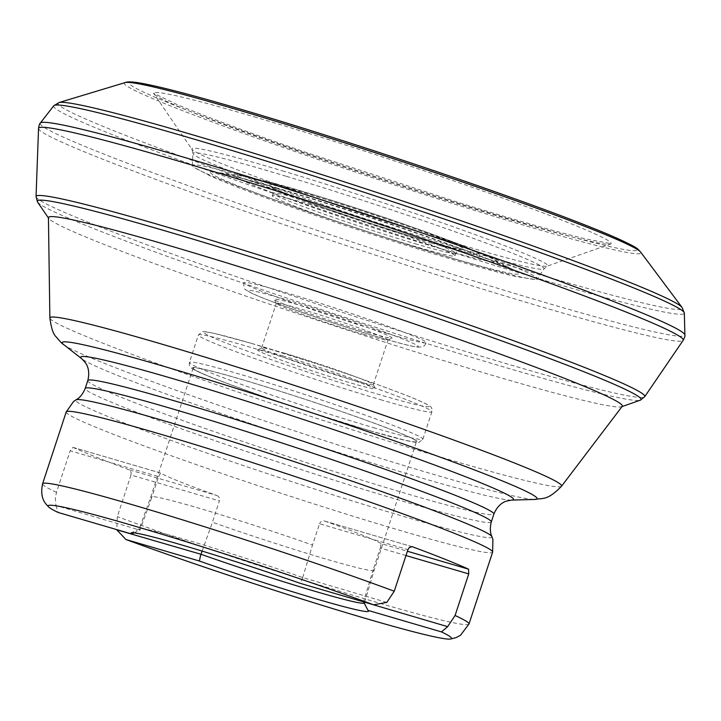 <?xml version="1.0" encoding="UTF-8"?>
<svg xmlns="http://www.w3.org/2000/svg" width="721" height="721" viewBox="0 0 721 721"><rect width="100%" height="100%" fill="white"/><g stroke="black" fill="none" stroke-linecap="round" stroke-linejoin="round"><path stroke-width="0.54" stroke-dasharray="3.6 2.7" d="M405.986 555.54L380.327 548.023L373.325 569.329A117.559 5.317 18.2 0 1 374.136 570.347A117.559 5.317 18.2 0 1 326.793 559.307A117.559 5.317 18.2 0 1 212.416 522.22L219.418 500.915L130.997 475.031L131.15 472.309L129.176 469.804L216.715 495.435A117.559 5.317 18.2 0 1 160.567 473.021L73.028 447.399L70.171 450.76L158.593 476.644L151.59 497.941A117.559 5.317 18.2 0 1 150.779 496.913L150.779 496.913A117.559 5.317 18.2 0 1 312.508 545.049L319.511 523.752L407.924 549.636M151.59 497.941L139.982 530.124L55.923 505.511L55.346 497.932L56.499 492.344L70.171 450.76M386.826 602.386L302.676 577.575A118.451 5.353 -161.8 0 0 139.504 528.736A118.451 5.353 -161.8 0 0 139.315 528.926A118.451 5.353 -161.8 0 0 140.189 530.007M302.676 577.575L312.508 545.049M55.923 505.511L58.104 512.451M416.486 441.54A117.559 5.317 18.2 0 1 369.143 430.5A117.559 5.317 18.2 0 1 252.647 392.657A117.559 5.317 18.2 0 1 193.129 368.107A117.559 5.317 18.2 0 1 306.47 399.776A117.559 5.317 18.2 0 1 416.486 441.54L374.136 570.347L364.366 602.918A118.451 5.353 -161.8 0 0 364.33 602.657A118.451 5.353 -161.8 0 0 363.492 601.846L363.591 602.053M373.325 569.329L363.492 601.846M202.141 551.096L212.416 522.22M130.997 475.031L117.325 516.615L116.748 529.791M622.214 406.338A302.036 13.654 18.2 0 1 621.511 406.761A302.036 13.654 18.2 0 1 331.128 324.774A302.036 13.654 18.2 0 1 48.749 218.445A302.036 13.654 18.2 0 1 48.433 217.688M73.028 447.399A224.429 10.148 -161.8 0 0 129.176 469.804M412.061 546.644L324.874 521.121C322.503 520.436 320.71 521.31 319.511 523.752M324.874 521.121A117.559 5.317 18.2 0 1 381.021 543.535L407.392 551.25M380.327 548.023L381.021 543.535M216.715 495.435C218.995 496.399 219.896 498.229 219.418 500.915M158.593 476.644L160.567 473.021M282.56 355.795A61.988 2.803 18.2 0 1 342.799 375.326A61.988 2.803 18.2 0 1 375.344 388.547A61.988 2.803 18.2 0 1 315.6 371.991A61.988 2.803 18.2 0 1 257.694 349.865A61.988 2.803 18.2 0 1 282.56 355.795M364.312 334.499A58.78 2.659 18.2 0 1 307.191 315.978A58.78 2.659 18.2 0 1 276.332 303.433A58.78 2.659 18.2 0 1 276.314 303.298A58.78 2.659 18.2 0 1 332.985 319.133A58.78 2.659 18.2 0 1 387.988 340.024A58.78 2.659 18.2 0 1 387.898 340.114A58.78 2.659 18.2 0 1 364.312 334.499M285.309 353.452A58.78 2.659 -161.8 0 0 261.732 347.828A58.78 2.659 -161.8 0 0 261.642 347.928A58.78 2.659 -161.8 0 0 291.401 360.203A58.78 2.659 -161.8 0 0 349.64 379.12A58.78 2.659 -161.8 0 0 373.316 384.644A58.78 2.659 -161.8 0 0 373.298 384.509A58.78 2.659 -161.8 0 0 342.439 371.973A58.78 2.659 -161.8 0 0 285.309 353.452M367.07 332.156A61.988 2.803 -161.8 0 0 391.936 338.077A61.988 2.803 -161.8 0 0 334.03 315.96A61.988 2.803 -161.8 0 0 274.286 299.395A61.988 2.803 -161.8 0 0 306.831 312.626A61.988 2.803 -161.8 0 0 367.07 332.156M302.766 577.782L300.206 583.325M133.926 532.855L139.982 530.124M387.745 333.661A96.181 4.344 18.2 0 1 292.474 302.712A96.181 4.344 18.2 0 1 243.743 282.614A96.181 4.344 18.2 0 1 282.479 291.644A96.181 4.344 18.2 0 1 377.831 322.611A96.181 4.344 18.2 0 1 426.481 342.691A96.181 4.344 18.2 0 1 387.745 333.661M286.543 188.713A181.692 8.21 18.2 0 1 537.442 278.955A181.692 8.21 18.2 0 1 534.937 279.387A181.692 8.21 18.2 0 1 362.312 229.918A181.692 8.21 18.2 0 1 194.012 167.299A181.692 8.21 18.2 0 1 192.264 165.469A181.692 8.21 18.2 0 1 265.454 182.431A181.692 8.21 18.2 0 1 286.543 188.713M311.021 204.827A96.181 4.344 -161.8 0 0 272.286 195.797A96.181 4.344 -161.8 0 0 320.98 215.885A96.181 4.344 -161.8 0 0 416.287 246.843A96.181 4.344 -161.8 0 0 455.032 255.883A96.181 4.344 -161.8 0 0 406.338 235.794A96.181 4.344 -161.8 0 0 311.021 204.827M56.499 492.344A224.429 10.148 18.2 0 1 42.584 483.818M468.992 624.016A224.429 10.148 18.2 0 1 343.629 592.464A224.429 10.148 18.2 0 1 117.325 516.615M561.524 486.233A269.33 12.176 18.2 0 1 301.955 413.503A269.33 12.176 18.2 0 1 49.875 318.006M63.538 344.485A249.98 11.302 -161.8 0 0 436.403 475.22A249.98 11.302 -161.8 0 0 534.802 499.437M511.432 500.104A227.809 10.301 18.2 0 1 421.758 478.041A227.809 10.301 18.2 0 1 81.96 358.905M87.773 380.589A213.749 9.661 -161.8 0 0 195.986 425.228A213.749 9.661 -161.8 0 0 407.798 494.029A213.749 9.661 -161.8 0 0 493.876 514.109M491.289 521.977A213.749 9.661 18.2 0 1 405.211 501.897A213.749 9.661 18.2 0 1 193.399 433.096A213.749 9.661 18.2 0 1 85.186 388.457M66.215 411.952A224.429 10.148 -161.8 0 0 276.251 491.686A224.429 10.148 -161.8 0 0 492.623 552.142M369.72 430.734A118.632 5.362 18.2 0 1 192.561 368.512A118.632 5.362 18.2 0 1 352.136 415.233A118.632 5.362 18.2 0 1 369.72 430.734M382.4 400.227A122.903 5.552 18.2 0 1 260.614 360.671A122.903 5.552 18.2 0 1 198.392 334.995A122.903 5.552 18.2 0 1 247.889 346.54A122.903 5.552 18.2 0 1 369.675 386.105A122.903 5.552 18.2 0 1 431.897 411.772A122.903 5.552 18.2 0 1 382.4 400.227M373.397 427.616A122.903 5.552 -161.8 0 0 422.894 439.161A122.903 5.552 -161.8 0 0 307.876 395.496A122.903 5.552 -161.8 0 0 189.389 362.384A122.903 5.552 -161.8 0 0 251.611 388.051A122.903 5.552 -161.8 0 0 373.397 427.616M251.566 343.421A118.632 5.362 -161.8 0 0 269.149 358.923A118.632 5.362 -161.8 0 0 428.725 405.644A118.632 5.362 -161.8 0 0 251.566 343.421M382.274 338.221A89.774 4.056 18.2 0 1 248.204 291.14A89.774 4.056 18.2 0 1 368.972 326.496A89.774 4.056 18.2 0 1 382.274 338.221M491.911 536.631A219.085 9.905 18.2 0 1 403.724 516.479A219.085 9.905 18.2 0 1 182.963 444.659A219.085 9.905 18.2 0 1 75.993 399.876M37.519 201.997A317.772 14.366 -161.8 0 0 334.679 313.959A317.772 14.366 -161.8 0 0 640.302 400.182M36.05 196.572A320.376 14.483 -161.8 0 0 335.905 310.228A320.376 14.483 -161.8 0 0 644.709 396.694M38.537 128.482A339.294 15.339 -161.8 0 0 356.102 248.808A339.294 15.339 -161.8 0 0 683.111 340.402M40.286 123.111A339.312 15.339 -161.8 0 0 357.733 243.851A339.312 15.339 -161.8 0 0 684.896 335.049M53.778 105.735A331.939 15.006 -161.8 0 0 364.285 223.907A331.939 15.006 -161.8 0 0 684.346 313.058M59.068 102.535A328.659 14.853 -161.8 0 0 365.565 220.031A328.659 14.853 -161.8 0 0 681.985 307.335M125.021 82.627A271.907 12.293 -161.8 0 0 378.804 179.772A271.907 12.293 -161.8 0 0 640.717 252.17M236.966 108.132A267.176 12.077 -161.8 0 0 271.096 141.127A267.176 12.077 -161.8 0 0 636.778 249.142M254.477 114.756A245.464 11.094 -161.8 0 0 248.781 113.08L254.477 114.756M256.649 117.532A240.562 10.878 -161.8 0 0 250.908 115.847A240.562 10.878 -161.8 0 0 154.222 93.991A240.562 10.878 -161.8 0 0 379.147 178.718A240.562 10.878 -161.8 0 0 610.471 244.004A240.562 10.878 -161.8 0 0 498.256 196.472A240.562 10.878 -161.8 0 0 256.649 117.532M284.299 171.391A187.307 8.463 -161.8 0 0 267.266 166.335A187.307 8.463 -161.8 0 0 191.966 149.292A187.307 8.463 -161.8 0 0 367.124 215.291A187.307 8.463 -161.8 0 0 547.266 266.112A187.307 8.463 -161.8 0 0 465.919 231.288A187.307 8.463 -161.8 0 0 284.299 171.391M286.048 176.221A184.774 8.355 -161.8 0 0 267.41 170.679A184.774 8.355 -161.8 0 0 192.967 153.42A184.774 8.355 -161.8 0 0 365.917 218.977A184.774 8.355 -161.8 0 0 544.013 268.843A184.774 8.355 -161.8 0 0 286.048 176.221M441.324 248.907A137.72 6.228 -161.8 0 0 493.155 259.019A137.72 6.228 -161.8 0 0 290.59 188.749A137.72 6.228 -161.8 0 0 239.732 175.699A137.72 6.228 -161.8 0 0 290.815 199.546A137.72 6.228 -161.8 0 0 441.324 248.907M431.401 243.103A118.614 5.362 18.2 0 1 254.261 180.89A118.614 5.362 18.2 0 1 413.827 227.602A118.614 5.362 18.2 0 1 431.401 243.103M275.81 187.622A162.198 7.336 18.2 0 1 514.379 270.384A162.198 7.336 18.2 0 1 362.284 230.017A162.198 7.336 18.2 0 1 215.903 172.256A162.198 7.336 18.2 0 1 275.81 187.622M422.641 239.606A102.598 4.641 -161.8 0 0 407.437 226.196A102.598 4.641 -161.8 0 0 269.42 185.793A102.598 4.641 -161.8 0 0 422.641 239.606M417.135 244.293A96.181 4.344 18.2 0 1 321.818 213.326A96.181 4.344 18.2 0 1 273.124 193.237A96.181 4.344 18.2 0 1 365.853 219.148A96.181 4.344 18.2 0 1 455.87 253.323A96.181 4.344 18.2 0 1 417.135 244.293M193.129 368.107L150.779 496.913L139.315 528.926M422.894 439.161L431.897 411.772C432.393 408.672 431.365 406.563 428.797 405.436C425.156 403.156 417.288 399.65 405.184 394.937C382.842 386.249 354.137 376.11 319.088 364.538L251.431 343.376L214.398 333.426C206.08 331.75 202.024 331.218 202.24 331.831L198.392 334.995L189.389 362.384C188.893 365.484 189.92 367.593 192.489 368.719C196.13 371 203.998 374.505 216.102 379.219C238.444 387.907 267.149 398.046 302.198 409.618L369.855 430.779L406.887 440.729C415.206 442.406 419.262 442.937 419.045 442.324L422.894 439.161M373.316 384.644L387.988 340.024M261.642 347.928L276.314 303.298M139.504 528.736L131.204 532.918M364.33 602.657L368.521 610.939M72.929 447.353L160.495 472.994M324.684 521.058L412.25 546.698M387.898 340.114L391.936 338.077M276.332 303.433L274.286 299.395M261.732 347.828L257.694 349.865M373.298 384.509L375.344 388.547M243.743 282.614C243.833 287.427 244.527 289.806 245.834 289.743L247.997 291.302C252.314 293.798 261.444 297.638 275.368 302.82C303.838 313.509 350.866 329.082 382.472 338.293C399.966 343.43 411.646 346.368 417.522 347.125L421.866 346.945C423.047 347.134 424.579 345.71 426.481 342.691M621.511 406.761L622.016 406.599M192.264 165.469L192.967 153.42L191.966 149.292L153.501 93.144L175.942 104.076C204.295 116.063 247.087 131.988 304.334 151.843L455.185 201.438C512.415 219.238 556.044 231.756 586.065 239.011L611.552 243.743L547.266 266.112L544.013 268.843L537.442 278.955M493.155 259.019L459.998 244.401L401.209 223.086C368.332 211.821 336.815 201.664 306.686 192.633C279.937 184.36 257.622 178.709 239.732 175.699L215.903 172.256C222.456 173.112 241.4 178.051 272.745 187.072C302.423 195.779 335.409 206.116 371.694 218.084C421.83 234.713 461.873 248.907 491.83 260.687L514.379 270.384L493.155 259.019M534.937 279.387L516.596 276.675C503.213 273.773 484.575 268.843 460.692 261.858C430.266 252.972 396.496 242.409 359.364 230.188C324.252 218.607 292.609 207.657 264.436 197.347C240.868 188.722 222.798 181.584 210.244 175.933L194.012 167.299M272.286 195.797L273.124 193.237C273.331 185.576 272.313 189.163 271.547 186.973L276.864 189.668C297.088 199.077 374.596 225.673 422.443 239.534C439.954 244.644 451.914 247.754 458.313 248.88L460.854 249.214C458.944 250.529 460.25 247.033 455.87 253.323L455.032 255.883"/><path stroke-width="1.08" d="M373.622 604.82L300.206 583.325A125.039 5.651 18.2 0 0 131.204 532.918A125.039 5.651 18.2 0 0 131.528 533.946L58.104 512.451A212.371 9.598 18.2 0 1 48.64 506.98A212.371 9.598 18.2 0 1 154.051 531.873A212.371 9.598 18.2 0 1 373.622 604.82L386.826 602.386L394.252 591.22L407.924 549.636L409.402 547.401L412.241 546.689M363.492 601.846L447.651 626.657L441.468 631.893A212.371 9.598 18.2 0 1 450.373 639.067A212.371 9.598 18.2 0 1 328.506 607.298A212.371 9.598 18.2 0 1 125.95 539.524L116.748 529.791L201.015 554.278A118.451 5.353 -161.8 0 0 364.168 603.117M201.015 554.278L202.141 551.096M447.651 626.657L455.077 615.491L468.749 573.916L405.986 555.54M49.875 318.006L48.433 217.688A302.036 13.654 18.2 0 1 170.111 245.843A302.036 13.654 18.2 0 1 170.625 245.996A302.036 13.654 18.2 0 1 471.651 343.863A302.036 13.654 18.2 0 1 622.214 406.338L561.524 486.233C546.915 501.275 542.318 497.796 534.802 499.437A249.98 11.302 -161.8 0 0 423.398 451.085A249.98 11.302 -161.8 0 0 162.82 366.034A249.98 11.302 -161.8 0 0 63.538 344.485C62.24 343.845 59.726 341.24 56.004 336.671C53.264 334.31 51.227 328.082 49.875 318.006A269.33 12.176 18.2 0 1 158.377 343.115A269.33 12.176 18.2 0 1 427.021 430.437A269.33 12.176 18.2 0 1 561.524 486.233M407.392 551.25L468.56 569.157A224.429 10.148 -161.8 0 0 412.412 546.752L412.061 546.644M468.56 569.157L468.749 573.916M441.468 631.893L368.043 610.399A125.039 5.651 18.2 0 1 368.521 610.939A125.039 5.651 18.2 0 1 199.375 561.019L125.95 539.524M131.528 533.946L133.926 532.855M200.808 554.395L199.375 561.019M368.043 610.399L363.591 602.053M48.64 506.98C46.423 504.267 39.349 499.383 42.584 483.818A224.429 10.148 18.2 0 1 167.948 515.371A224.429 10.148 18.2 0 1 394.252 591.22M455.077 615.491A224.429 10.148 18.2 0 1 468.992 624.016L492.623 552.142A224.429 10.148 -161.8 0 0 478.708 543.625A224.429 10.148 -161.8 0 0 156.601 433.033A224.429 10.148 -161.8 0 0 66.215 411.952L73.533 401.552L75.993 399.876A219.085 9.905 18.2 0 1 163.937 420.776A219.085 9.905 18.2 0 1 377.353 489.992A219.085 9.905 18.2 0 1 491.911 536.631C491.911 536.415 488.856 531.665 491.289 521.977L493.876 514.109A213.749 9.661 -161.8 0 0 293.844 438.17A213.749 9.661 -161.8 0 0 87.773 380.589C90.567 369.783 86.196 363.826 85.502 362.861L81.96 358.905A227.809 10.301 18.2 0 1 300.315 418.504A227.809 10.301 18.2 0 1 511.432 500.104L534.802 499.437M75.993 399.876C76.12 399.713 81.401 397.704 85.186 388.457A213.749 9.661 18.2 0 1 171.274 408.528A213.749 9.661 18.2 0 1 383.085 477.329A213.749 9.661 18.2 0 1 491.289 521.977M644.709 396.694A320.376 14.483 -161.8 0 0 489.253 331.993A320.376 14.483 -161.8 0 0 174.788 229.35A320.376 14.483 -161.8 0 0 165.118 226.502A320.376 14.483 -161.8 0 0 36.05 196.572L38.537 128.482A339.294 15.339 -161.8 0 1 175.23 160.134A339.294 15.339 -161.8 0 1 513.46 270.06A339.294 15.339 -161.8 0 1 683.111 340.402L644.709 396.694L640.302 400.182A317.772 14.366 -161.8 0 0 488.532 336.175A317.772 14.366 -161.8 0 0 166.839 231.369A317.772 14.366 -161.8 0 0 165.271 230.909A317.772 14.366 -161.8 0 0 37.519 201.997L48.749 218.445M176.978 155.213A339.312 15.339 -161.8 0 0 176.843 155.177A339.312 15.339 -161.8 0 0 40.286 123.111L53.778 105.735A331.939 15.006 -161.8 0 1 187.325 137.161A331.939 15.006 -161.8 0 1 188.109 137.387A331.939 15.006 -161.8 0 1 514.136 243.256A331.939 15.006 -161.8 0 1 684.346 313.058L684.896 335.049A339.312 15.339 -161.8 0 0 511.144 263.715A339.312 15.339 -161.8 0 0 176.978 155.213M684.346 313.058L681.985 307.335A328.659 14.853 -161.8 0 0 506.313 236.497A328.659 14.853 -161.8 0 0 190.353 134.142A328.659 14.853 -161.8 0 0 59.068 102.535L53.778 105.735M681.985 307.335L640.717 252.17A271.907 12.293 -161.8 0 0 497.58 194.21A271.907 12.293 -161.8 0 0 235.92 109.313A271.907 12.293 -161.8 0 0 233.847 108.709A271.907 12.293 -161.8 0 0 125.021 82.627L59.068 102.535M636.778 249.142A267.176 12.077 -161.8 0 0 496.958 192.453A267.176 12.077 -161.8 0 0 240.111 109.06A267.176 12.077 -161.8 0 0 236.966 108.132M450.373 639.067L456.032 637.625L460.494 635.273L468.992 624.016M81.96 358.905L63.538 344.485M85.186 388.457L87.773 380.589M42.584 483.818L66.215 411.952M493.876 514.109C498.049 503.754 505.097 501.555 506.232 501.185L511.432 500.104M492.623 552.142L492.903 539.434L491.911 536.631M621.511 406.761L640.302 400.182M36.05 196.572L37.519 201.997M38.537 128.482C38.961 125.373 39.538 123.579 40.286 123.111M683.111 340.402C684.617 337.653 685.211 335.869 684.896 335.049M640.717 252.17C636.625 248.195 640.14 248.628 611.489 235.803C588.444 225.934 554.882 213.119 510.783 197.356C428.427 167.885 318.538 132.033 239.94 108.997C188.379 93.865 153.888 85.015 136.458 82.455C130.708 81.68 126.896 81.734 125.021 82.627"/></g></svg>
